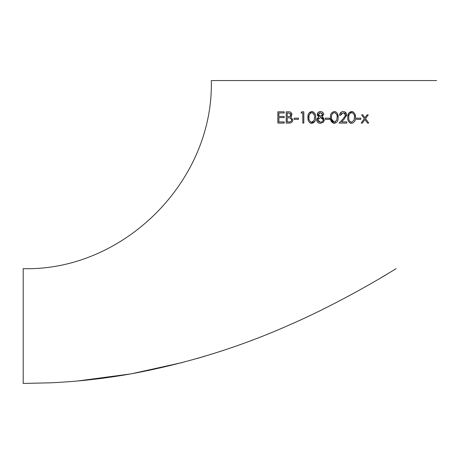 <?xml version="1.0" encoding="UTF-8"?>
<svg xmlns="http://www.w3.org/2000/svg" width="464" height="464" viewBox="0 0 464 464"><rect width="100%" height="100%" fill="white"/><g stroke="black" fill="none" stroke-linecap="round" stroke-linejoin="round"><path stroke-width="0.7" d="M396.094 268.662L390.92 271.823C372.424 283.237 330.252 307.238 290.447 324.487C240.862 346.695 188.558 362.999 133.533 373.392C106.21 378.38 78.671 381.518 50.924 382.806L23.2 383.438L23.2 268.662C123.726 271.254 213.892 181.064 211.3 80.562L436.595 80.562M385.619 275.019L386.326 274.595M387.701 273.772L388.658 273.197M380.666 277.959L389.522 272.67M196.608 358.62L206.057 355.842M251.772 340.315L253.002 339.851M349.728 122.815L350.703 123.244M351.55 111.534C348.725 112.259 347.472 114.231 347.791 117.45C347.484 120.675 348.737 122.641 351.55 123.36C354.392 122.664 355.685 120.698 355.436 117.45C355.691 114.208 354.397 112.236 351.55 111.534L347.861 115.838M351.55 123.36C354.392 122.67 355.685 120.698 355.436 117.45L354.989 114.26M353.609 112.23L352.541 111.685M352.489 111.667L352.048 111.575M323.924 118.372L322.132 116.795M323.379 122.189L323.744 121.707M324.168 120.739L324.232 120.431M324.237 120.402L324.272 120.112M324.284 119.909L322.115 116.806L323.71 114.451L323.652 113.918M317.283 118.013L316.645 119.886C316.912 122.119 318.182 123.279 320.45 123.36L320.496 123.36M317.341 115.165L317.486 115.507M317.498 115.536L318.495 116.586M318.269 112.317L317.219 114.422L318.867 116.806L316.645 119.886C316.906 122.119 318.176 123.279 320.45 123.36L323.437 122.125L324.29 119.793M323.443 113.291L323.13 112.787M322.741 112.363L322.271 112.015M321.314 111.627L320.972 111.569M320.647 111.54L320.52 111.534C318.629 111.627 317.527 112.59 317.219 114.422M323.704 114.538L323.71 114.451C323.46 112.624 322.393 111.656 320.52 111.534M311.402 123.337L314.923 121.29M311.129 111.604L307.992 117.45L308.195 119.921M309.877 122.78L310.747 123.198M311.756 111.534C308.914 112.282 307.661 114.254 307.992 117.45C307.667 120.646 308.92 122.612 311.756 123.36C314.615 122.635 315.909 120.663 315.636 117.45C315.914 114.243 314.615 112.271 311.756 111.534L311.489 111.551M313.548 112.044L312.249 111.575M277.855 111.824L277.855 123.07L284.2 123.07L284.2 121.916L278.864 121.916L278.864 117.589L284.2 117.589L284.2 116.441L278.864 116.441L278.864 112.978L284.2 112.978L284.2 111.824L277.855 111.824L277.855 123.07M289.014 111.841L286.218 111.824L286.218 123.07L289.263 123.07C291.363 123.047 292.558 121.98 292.854 119.88L290.69 117.003L291.189 116.609M289.263 123.07C291.363 123.047 292.558 121.98 292.854 119.88L290.69 117.003L291.972 114.353M291.114 112.572L290.574 112.207M290.51 112.172L289.675 111.923M291.224 116.568L291.491 116.261M302.801 112.978L302.801 123.07L303.81 123.07L303.81 111.824L301.733 111.824L301.072 112.978L302.801 112.978L302.801 123.07M333.894 123.337L334.248 123.36C337.108 122.629 338.401 120.663 338.128 117.45L337.496 113.784M330.49 117.45C330.159 120.64 331.412 122.612 334.248 123.36C337.108 122.635 338.401 120.663 338.128 117.45C338.407 114.243 337.113 112.271 334.248 111.534C331.406 112.282 330.153 114.254 330.49 117.45L330.49 117.665M330.525 118.668L333.303 123.215M336.116 112.097L335.24 111.685M335.211 111.673L334.747 111.575M343.47 111.546L343.238 111.534C341.005 111.737 339.781 112.99 339.573 115.287L340.582 115.287L341.342 113.425M346.625 115.107L346.637 114.881C346.44 112.804 345.309 111.691 343.238 111.534L343.035 111.546M341.829 111.801L339.897 113.767M339.822 113.964L339.683 114.463M340.582 115.287L343.186 112.688L345.628 114.968L343.499 118.419L339.138 123.07L346.782 123.07L346.782 121.916L341.55 121.916L344.363 118.912L346.631 114.683M346.388 113.576L344.584 111.795M344.485 111.754L343.928 111.609M346.451 116.035L346.62 115.165M344.503 113.042L344.845 113.291M344.874 113.32L345.436 114.063M182.416 362.512L132.165 373.636M130.048 374.013L77.401 381.014M287.906 116.58L287.228 116.58L287.228 112.978L288.602 112.978L290.98 114.631C290.563 116.157 289.542 116.806 287.906 116.58L287.228 116.58M286.218 111.824L286.218 123.07M291.989 114.614C291.659 112.595 290.464 111.667 288.417 111.824M287.228 117.734L290.006 117.868L291.844 119.88C291.415 121.458 290.354 122.136 288.666 121.916L287.228 121.916L287.228 117.734M290.36 113.384L290.771 113.825M290.882 115.153L290.673 115.594M290.65 115.629L289.93 116.273M291.81 119.509L291.844 119.88M291.607 120.727L290.911 121.493M289.339 121.904L288.84 121.916M288.666 121.916L287.228 121.916M298.48 118.169L294.153 118.169L294.153 119.323L298.48 119.323L298.48 118.169M314.627 117.392L314.203 120.275L311.791 122.206C309.616 121.533 308.688 119.944 309.001 117.45C308.688 114.944 309.616 113.361 311.791 112.688C313.942 113.384 314.888 114.973 314.627 117.45L314.621 117.81M312.933 121.899L312.255 122.16M311.791 122.206L311.263 122.131M309.007 117.601L309.007 117.293M310.37 113.175L310.828 112.914M311.042 112.833L312.463 112.81M312.626 112.868L314.343 115.02M320.462 112.688L322.7 114.417L320.502 116.296L318.234 114.44L320.462 112.688M320.525 117.45L323.28 119.816C323.025 121.394 322.086 122.189 320.462 122.206L317.654 119.921L320.525 117.45M321.958 113.094L322.642 114.811M322.579 114.997L322.08 115.71M321.256 116.174L320.931 116.255M320.502 116.296L319.702 116.168M319.331 116.006L318.704 115.524M318.698 115.519L318.356 115.026M318.234 114.44L318.287 114.045M319.325 112.92L319.615 112.804M323.28 119.816L323.159 120.53M323.037 120.82L322.776 121.208M322.747 121.243L322.381 121.609M321.946 121.887L321.564 122.044M319.29 122.032L318.988 121.91M318.977 121.904L317.718 120.425M318.205 118.471L318.577 118.111M321.436 117.578L321.854 117.746M321.975 117.81L323.031 118.848M325.299 119.323L329.626 119.323L329.626 118.169L325.299 118.169L325.299 119.323M333.535 112.833L334.283 112.688C336.429 113.373 337.374 114.962 337.119 117.45L336.696 120.275L334.283 122.206C332.108 121.527 331.18 119.944 331.499 117.45C331.18 114.95 332.108 113.361 334.283 112.688C336.435 113.39 337.38 114.973 337.119 117.45L337.113 117.81M335.466 121.875L335.095 122.055M335.066 122.067L334.747 122.16M334.283 122.206L331.586 119.184M331.679 115.182L332.195 113.9M332.444 113.57L332.833 113.199M332.862 113.181L333.32 112.914M345.628 114.968L343.499 118.419M354.426 117.45L353.997 120.275L351.584 122.206C349.427 121.556 348.499 119.967 348.8 117.45C348.499 114.927 349.427 113.344 351.584 112.688C353.725 113.361 354.67 114.944 354.426 117.45M351.932 122.171L351.045 122.125M349.943 121.527L349.421 120.86M349.804 113.506L350.152 113.187M350.181 113.17L350.714 112.874M350.923 112.804L352.321 112.827M356.445 119.323L360.772 119.323L360.772 118.169L356.445 118.169L356.445 119.323M361.636 114.852L364.35 118.656L361.201 123.07L362.401 123.07L364.948 119.497L367.5 123.07L368.7 123.07L365.551 118.656L368.265 114.852L367.065 114.852L364.948 117.815L362.836 114.852L361.636 114.852"/></g></svg>
